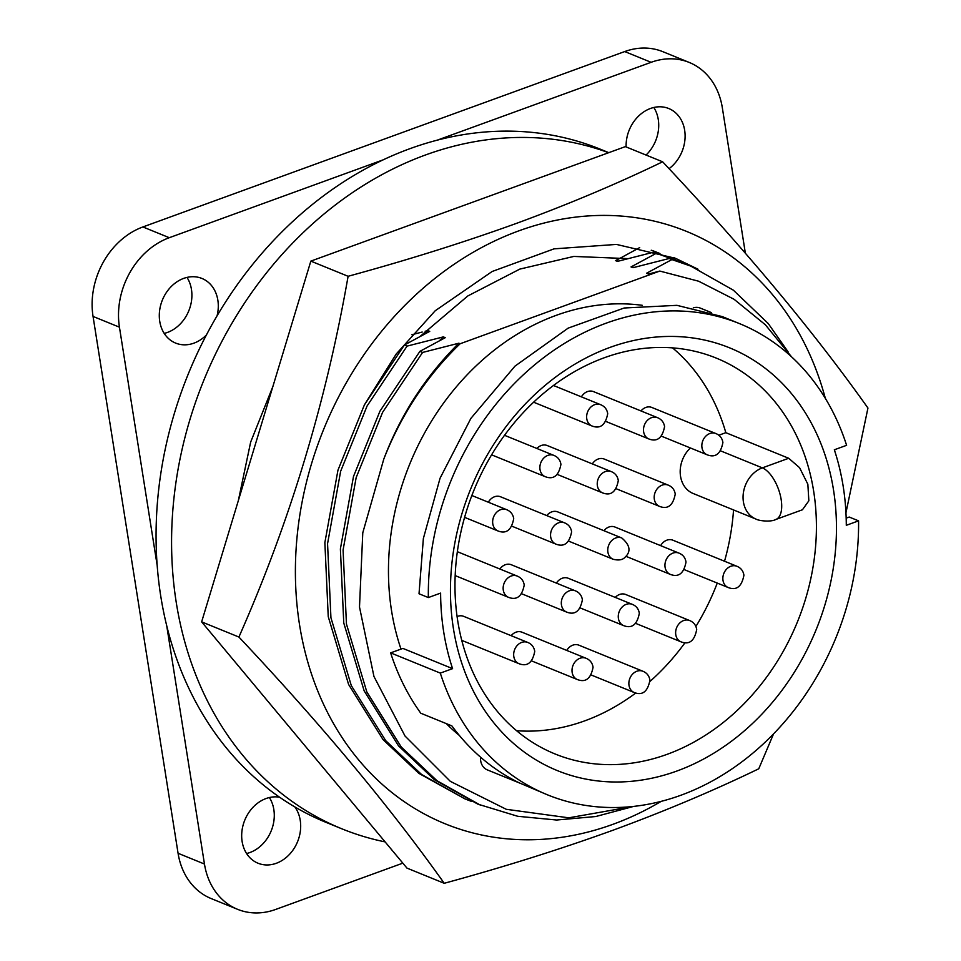 <?xml version="1.0" encoding="UTF-8"?>
<svg xmlns="http://www.w3.org/2000/svg" width="961" height="961" viewBox="0 0 961 961"><rect width="100%" height="100%" fill="white"/><g stroke="black" fill="none" stroke-linecap="round" stroke-linejoin="round"><path stroke-width="1.44" d="M420.149 336.398L467.803 295.964L519.817 269.104L573.801 256.431L627.965 258.629M661.204 801.354A319.845 261.356 -67.8 0 1 612.842 824.346A319.845 261.356 -67.8 0 1 299.508 624.554A319.845 261.356 -67.8 0 1 518.844 230.844A319.845 261.356 -67.8 0 1 825.331 398.359M834.628 449.676A319.845 261.356 -67.8 0 1 834.761 451.105M845.944 512.802L867.951 408.041C814.147 332.182 745.712 250.1 662.622 161.796C617.382 183.671 568.588 204.237 516.213 223.469C463.562 242.472 407.512 260.083 348.098 276.287C326.187 401.794 289.79 522.039 238.905 637.035L201.642 621.863L406.971 868.107L444.234 883.291C503.504 867.122 559.542 849.512 612.349 830.46C664.58 811.288 713.386 790.723 758.758 768.788L773.545 733.916M201.642 621.863L310.835 261.116L625.359 146.625L662.622 161.796M348.098 276.287L310.835 261.116M238.905 637.035C321.334 724.558 389.782 806.639 444.234 883.291M364.495 404.713L396.16 354.08L435.201 310.763L492.14 271.495L554.053 248.851L616.481 244.418L675.511 258.305L698.022 269.212M674.238 257.8L694.419 267.614M499.876 569.008A11.484 9.382 -67.8 0 1 505.306 564.732A11.484 9.382 -67.8 0 1 511.324 564.756L575.363 590.835A11.484 9.382 -67.8 0 0 569.332 590.811A11.484 9.382 -67.8 0 0 562.834 608.769A11.484 9.382 -67.8 0 0 566.69 612.109C574.966 615.292 580.192 611.196 582.39 599.784C581.681 595.448 579.339 592.469 575.363 590.835M457.1 616.542A11.484 9.382 -67.8 0 1 457.652 616.325A11.484 9.382 -67.8 0 1 463.67 616.349L527.697 642.416A11.484 9.382 -67.8 0 0 521.679 642.404A11.484 9.382 -67.8 0 0 515.18 660.351A11.484 9.382 -67.8 0 0 519.036 663.691C527.313 666.886 532.538 662.778 534.736 651.378C534.028 647.041 531.685 644.05 527.697 642.416M603.928 530.712A11.484 9.382 -67.8 0 1 608.938 527.012A11.484 9.382 -67.8 0 1 614.956 527.036L678.983 553.116A11.484 9.382 -67.8 0 0 672.964 553.092A11.484 9.382 -67.8 0 0 666.466 571.05A11.484 9.382 -67.8 0 0 670.322 574.39C678.586 577.573 683.824 573.465 686.01 562.065C685.313 557.728 682.971 554.749 678.983 553.116M556.407 583.111A11.484 9.382 -67.8 0 1 562.245 578.246A11.484 9.382 -67.8 0 1 568.263 578.27L632.302 604.349A11.484 9.382 -67.8 0 0 626.284 604.325A11.484 9.382 -67.8 0 0 619.785 622.284A11.484 9.382 -67.8 0 0 623.641 625.623C631.906 628.806 637.131 624.698 639.329 613.298C638.633 608.962 636.29 605.983 632.302 604.349M581.393 396.857A11.484 9.382 -67.8 0 1 587.483 391.583A11.484 9.382 -67.8 0 1 593.502 391.607L657.54 417.687A11.484 9.382 -67.8 0 0 651.522 417.663A11.484 9.382 -67.8 0 0 645.011 435.621A11.484 9.382 -67.8 0 0 648.867 438.961C657.144 442.144 662.369 438.036 664.568 426.636C663.871 422.299 661.528 419.32 657.54 417.687M592.324 463.899A11.484 9.382 -67.8 0 1 598.162 459.034A11.484 9.382 -67.8 0 1 604.193 459.046L668.219 485.125A11.484 9.382 -67.8 0 0 662.201 485.113A11.484 9.382 -67.8 0 0 655.702 503.059A11.484 9.382 -67.8 0 0 659.558 506.399C667.823 509.594 673.06 505.486 675.247 494.074C674.55 489.75 672.207 486.759 668.219 485.125M536.875 448.463A11.484 9.382 -67.8 0 1 541.223 445.52A11.484 9.382 -67.8 0 1 547.241 445.544L611.28 471.611A11.484 9.382 -67.8 0 0 605.262 471.599A11.484 9.382 -67.8 0 0 598.751 489.545A11.484 9.382 -67.8 0 0 602.607 492.885C610.884 496.08 616.109 491.972 618.307 480.572C617.611 476.236 615.268 473.244 611.28 471.611M546.737 515.577A11.484 9.382 -67.8 0 1 551.734 511.889A11.484 9.382 -67.8 0 1 557.752 511.901L621.791 537.98C630.008 545.019 631.173 551.362 625.287 557.02C622.836 559.915 618.788 560.659 613.118 559.254A11.484 9.382 -67.8 0 1 607.748 550.353A11.484 9.382 -67.8 0 1 612.878 539.577A11.484 9.382 -67.8 0 1 615.773 537.968A11.484 9.382 -67.8 0 1 621.791 537.98M640.987 410.948A11.484 9.382 -67.8 0 1 645.828 407.44A11.484 9.382 -67.8 0 1 651.846 407.464L715.873 433.543A11.484 9.382 -67.8 0 0 709.855 433.519A11.484 9.382 -67.8 0 0 703.356 451.478A11.484 9.382 -67.8 0 0 707.212 454.817C715.477 458.001 720.714 453.892 722.9 442.492C722.204 438.156 719.861 435.177 715.873 433.543M566.762 650.429A11.484 9.382 -67.8 0 1 572.84 645.155A11.484 9.382 -67.8 0 1 578.87 645.167L642.897 671.246A11.484 9.382 -67.8 0 0 636.879 671.234A11.484 9.382 -67.8 0 0 630.38 689.181A11.484 9.382 -67.8 0 0 634.236 692.521C642.501 695.716 647.738 691.608 649.924 680.196C649.228 675.871 646.885 672.88 642.897 671.246M615.256 597.406A11.484 9.382 -67.8 0 1 619.617 594.463A11.484 9.382 -67.8 0 1 625.635 594.475L689.674 620.554A11.484 9.382 -67.8 0 0 683.643 620.542A11.484 9.382 -67.8 0 0 677.145 638.488A11.484 9.382 -67.8 0 0 681.001 641.828C689.277 645.023 694.503 640.915 696.701 629.503C695.992 625.167 693.65 622.187 689.674 620.554M660.639 545.644A11.484 9.382 -67.8 0 1 666.85 540.178A11.484 9.382 -67.8 0 1 672.868 540.19L736.895 566.269A11.484 9.382 -67.8 0 0 730.877 566.245A11.484 9.382 -67.8 0 0 724.378 584.204A11.484 9.382 -67.8 0 0 728.234 587.543C736.498 590.739 741.736 586.63 743.922 575.219C743.225 570.882 740.883 567.903 736.895 566.269M488.332 502.219A11.484 9.382 -67.8 0 1 494.543 496.753A11.484 9.382 -67.8 0 1 500.561 496.777L564.587 522.856A11.484 9.382 -67.8 0 0 558.569 522.832A11.484 9.382 -67.8 0 0 552.07 540.791A11.484 9.382 -67.8 0 0 555.926 544.13C564.191 547.314 569.429 543.205 571.615 531.805C570.918 527.469 568.576 524.49 564.587 522.856M511.144 635.677A11.484 9.382 -67.8 0 1 515.985 632.182A11.484 9.382 -67.8 0 1 522.003 632.206L586.042 658.273A11.484 9.382 -67.8 0 0 580.024 658.261A11.484 9.382 -67.8 0 0 573.525 676.208A11.484 9.382 -67.8 0 0 577.381 679.547C585.645 682.742 590.883 678.634 593.069 667.234C592.372 662.898 590.03 659.907 586.042 658.273M626.128 146.937A34.896 28.506 -67.8 0 1 650.477 108.473A34.896 28.506 -67.8 0 1 668.772 108.533A34.896 28.506 -67.8 0 1 685.109 135.873A34.896 28.506 -67.8 0 1 669.048 168.68M164.199 333.395A34.896 28.506 112.2 0 0 167.538 332.398A34.896 28.506 112.2 0 0 186.999 277.405M193.93 343.149A34.896 28.506 -67.8 0 1 175.635 343.089A34.896 28.506 -67.8 0 1 159.598 310.679A34.896 28.506 -67.8 0 1 183.671 278.402A34.896 28.506 -67.8 0 1 201.954 278.462A34.896 28.506 -67.8 0 1 217.066 315.821A363.45 296.997 112.2 0 0 206.399 334.981A34.896 28.506 -67.8 0 1 193.93 343.149M246.581 853.524A34.896 28.506 112.2 0 0 249.92 852.527A34.896 28.506 112.2 0 0 269.38 797.534M276.312 863.278A34.896 28.506 -67.8 0 1 258.016 863.218A34.896 28.506 -67.8 0 1 241.98 830.809A34.896 28.506 -67.8 0 1 266.053 798.531A34.896 28.506 -67.8 0 1 279.615 797.222A363.45 296.997 112.2 0 0 294.859 806.94A34.896 28.506 -67.8 0 1 276.312 863.278M385.121 841.896A363.45 296.997 -67.8 0 1 341.828 828.802A363.45 296.997 -67.8 0 1 174.758 491.227A363.45 296.997 -67.8 0 1 425.507 154.973A363.45 296.997 -67.8 0 1 608.625 152.715M608.806 152.655L600.481 149.267A363.45 296.997 112.2 0 0 437.243 140.162A363.45 296.997 112.2 0 0 409.987 148.655A363.45 296.997 112.2 0 0 383.151 159.85L169.28 237.703L142.901 226.952L624.722 51.558A72.688 59.402 -67.8 0 1 662.826 51.678L689.205 62.429A72.688 59.402 -67.8 0 1 722.324 107.716L745.364 253.211M401.001 649.095A239.878 196.02 -67.8 0 1 556.047 315.4A239.878 196.02 -67.8 0 1 642.272 305.31M739.417 323.581A254.425 207.9 112.2 0 0 428.342 597.562L419.02 593.766L423.369 538.508L440.054 478.242L470.89 418.383L514.988 366.129L568.167 328.121L624.182 308L676.928 305.334L722.288 316.601L739.417 323.581A254.425 207.9 112.2 0 1 846.605 445.315L834.328 449.784A239.878 196.02 -67.8 0 1 846.293 525.319L858.569 520.85L849.236 517.054L846.173 518.111M428.342 597.562L440.618 593.093A239.878 196.02 -67.8 0 0 452.583 668.64L402.911 648.411L390.634 652.867A254.425 207.9 112.2 0 0 420.798 713.23L451.862 725.879C470.073 750.637 492.452 769.593 518.988 782.747L547.494 794.831A254.425 207.9 112.2 0 0 680.844 795.264A254.425 207.9 112.2 0 0 858.569 520.85M390.634 652.867L440.306 673.108A254.425 207.9 112.2 0 0 547.494 794.831M677 770.986A228.25 186.518 -67.8 0 1 453.388 628.398A228.25 186.518 -67.8 0 1 609.911 347.438A228.25 186.518 -67.8 0 1 833.523 490.014A228.25 186.518 -67.8 0 1 677 770.986M604.289 357.756A213.714 174.638 112.2 0 0 456.847 555.47A213.714 174.638 112.2 0 0 555.086 753.977A213.714 174.638 112.2 0 0 667.102 754.337A213.714 174.638 112.2 0 0 814.544 556.623A213.714 174.638 112.2 0 0 716.305 358.117A213.714 174.638 112.2 0 0 604.289 357.756M516.598 730.708A213.714 174.638 112.2 0 0 584.829 720.822A213.714 174.638 112.2 0 0 635.75 693.025M402.839 863.146L275.675 909.442A72.688 59.402 -67.8 0 1 237.583 909.322L211.192 898.571A72.688 59.402 -67.8 0 1 178.073 853.284L93.049 316.433A72.688 59.402 -67.8 0 1 142.901 226.952M646.056 155.045A34.896 28.506 112.2 0 0 653.816 107.476M624.722 51.558L651.114 62.309A72.688 59.402 -67.8 0 1 689.205 62.429M651.114 62.309L437.243 140.162M93.049 316.433L119.44 327.184A72.688 59.402 -67.8 0 1 169.28 237.703M119.44 327.184L157.184 565.476A363.45 296.997 112.2 0 0 166.721 625.743L204.465 864.035L178.073 853.284M237.583 909.322A72.688 59.402 -67.8 0 1 204.465 864.035M206.399 334.981A363.45 296.997 112.2 0 0 157.184 565.476M383.151 159.85A363.45 296.997 112.2 0 0 217.066 315.821M294.859 806.94A363.45 296.997 112.2 0 0 326.308 822.484L341.828 828.802M166.721 625.743A363.45 296.997 112.2 0 0 279.615 797.222M238.352 500.573L250.653 442.108L272.888 386.502M621.407 257.524L615.508 260.599L617.442 261.392L653.696 252.166L656.387 253.26L631.029 266.93L632.963 267.711L669.216 258.485L671.907 259.578L646.549 273.248L648.495 274.041L659.811 271.062L460.151 343.75L458.841 343.209L422.588 352.447L419.897 351.354L445.255 337.683L443.321 336.891L407.068 346.116L404.377 345.023L429.735 331.365L427.789 330.572L425.134 331.269M422.191 332.05L411.885 334.716M639.69 247.59L621.971 257.224M652.435 250.557L657.132 252.395M653.696 252.166L672.652 258.713M669.216 258.485L688.172 265.032M407.068 346.116L367.09 405.974L340.65 471.25L327.557 543.71L330.932 617.743L351.294 685.577L385.757 740.727L421.531 774.446L465.016 798.915L418.84 773.353L383.067 739.634L348.603 684.484L328.242 616.638L324.866 542.617L337.96 470.157L364.399 404.881L404.377 345.023M659.811 271.062L698.647 281.225L734.06 299.279L765.352 324.77L791.48 356.759M633.647 806.411L595.772 816.526L556.647 820.021L517.727 816.285L477.845 804.141L434.36 779.671L398.587 745.952L364.135 690.803L343.762 622.968L340.386 548.935L353.492 476.476L379.931 411.2L419.897 351.354M459.274 735.381A239.878 196.02 -67.8 0 1 446.312 723.621M460.151 343.75A271.639 221.967 112.2 0 0 383.751 459.214L362.777 532.79L359.498 607.016L373.949 676.472L405.025 736.03L450.325 781.353L506.255 809.294L568.744 817.823L633.023 806.471M465.016 798.915L471.479 801.414M788.044 351.774L768.271 323.569L733.375 290.186L690.863 266.137L671.907 259.578M646.549 273.248L649.72 273.705M439.501 340.687L443.321 336.891M681.866 262.605L656.387 253.26M631.029 266.93L634.2 267.386M423.969 334.368L427.789 330.572M659.823 253.488L651.222 250.232M615.508 260.599L618.68 261.068M480.536 805.234L437.051 780.764L401.278 747.045L366.814 691.896L346.453 624.061L343.077 550.028L356.171 477.569L382.622 412.293L422.588 352.447M383.751 459.214C400.389 415.092 425.423 376.436 458.841 343.209M452.583 668.64L440.306 673.108M711.38 312.601L700.257 308.085A14.535 11.88 112.2 0 0 693.301 307.832M480.548 757.172A14.535 11.88 112.2 0 0 487.311 769.881L519.312 782.903M650.032 681.385A213.714 174.638 112.2 0 0 685.049 642.669M695.836 626.548A213.714 174.638 112.2 0 0 717.266 583.075M724.522 561.236A213.714 174.638 112.2 0 0 733.543 509.943M788.705 458.277L762.349 467.875A27.617 12.805 70 0 1 780.068 494.326A27.617 12.805 70 0 1 775.851 519.457L802.435 509.774L808.85 500.801L807.853 484.248L799.564 467.671L788.705 458.277L725.831 432.678A213.714 174.638 112.2 0 0 672.52 347.87M718.768 435.249L725.831 432.678M720.81 450.949L762.349 467.875A27.617 22.571 -67.8 0 0 743.297 493.425A27.617 22.571 -67.8 0 0 755.983 519.084L693.121 493.474A27.617 22.571 -67.8 0 1 690.394 447.97M491.588 454.829L545.247 476.68A11.484 9.382 -67.8 0 1 541.391 473.341A11.484 9.382 -67.8 0 1 547.89 455.382A11.484 9.382 -67.8 0 1 553.908 455.406L504.513 435.297M533.619 402.203L592.012 425.987A11.484 9.382 -67.8 0 1 588.156 422.648A11.484 9.382 -67.8 0 1 594.655 404.689A11.484 9.382 -67.8 0 1 600.685 404.713L553.476 385.481M464.595 517.354L498.014 530.965A11.484 9.382 -67.8 0 1 494.158 527.625A11.484 9.382 -67.8 0 1 500.657 509.678A11.484 9.382 -67.8 0 1 506.675 509.69L471.851 495.504M455.19 575.603L508.525 597.334A11.484 9.382 -67.8 0 1 504.669 593.994A11.484 9.382 -67.8 0 1 511.168 576.035A11.484 9.382 -67.8 0 1 517.186 576.059L457.352 551.686M659.967 253.548L657.276 252.455M675.499 259.866L672.808 258.773M691.019 266.197L688.328 265.092M755.983 519.084C759.094 520.958 771.215 522.171 775.851 519.457M508.525 597.334C516.802 600.517 522.027 596.409 524.225 585.009C523.517 580.672 521.174 577.693 517.186 576.059M531.709 660.952L577.381 679.547M512.165 526.304L555.926 544.13M498.014 530.965C506.291 534.16 511.516 530.052 513.715 518.64C513.006 514.303 510.663 511.324 506.675 509.69M684.46 569.717L728.234 587.543M635.774 623.413L681.001 641.828M591.399 675.078L634.236 692.521M661.54 436.222L707.212 454.817M592.012 425.987C600.289 429.171 605.514 425.062 607.712 413.662C607.004 409.326 604.661 406.347 600.685 404.713M568.78 541.187L613.118 559.254M557.38 474.47L602.607 492.885M616.373 488.813L659.558 506.399M606.043 421.519L648.867 438.961M580.456 608.037L623.641 625.623M625.971 556.323L670.322 574.39M461.785 640.374L519.036 663.691M545.247 476.68C553.512 479.875 558.749 475.767 560.936 464.355C560.239 460.019 557.897 457.04 553.908 455.406M521.847 593.838L566.69 612.109"/></g></svg>
